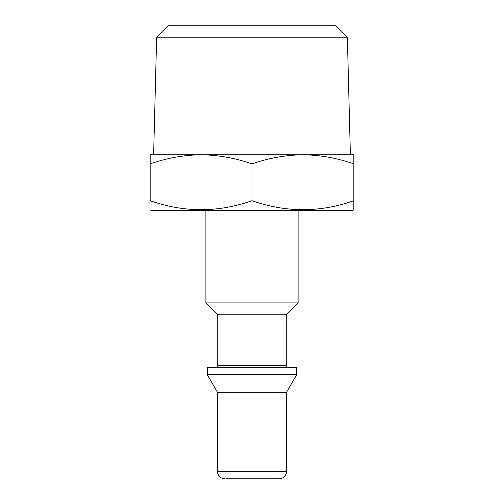 <?xml version="1.0" encoding="UTF-8"?>
<svg xmlns="http://www.w3.org/2000/svg" width="504" height="504" viewBox="0 0 504 504"><rect width="100%" height="100%" fill="white"/><g stroke="black" fill="none" stroke-linecap="round" stroke-linejoin="round"><path stroke-width="0.76" d="M226.542 478.8L279.122 478.8A7.409 7.409 0 0 0 286.53 471.391L286.53 392.295L296.711 374.655L296.711 367.712L207.289 367.712L207.289 374.655L296.711 374.655M156.65 37.233L168.683 25.2L335.317 25.2L347.351 37.233L156.65 37.233L153.632 154.797M224.879 478.8A7.409 7.409 0 0 1 217.47 471.391L217.47 392.295L286.53 392.295M217.47 392.295L207.289 374.655M217.747 365.4L286.253 365.4L286.253 314.761L217.747 314.761L217.747 365.4A2.312 2.312 0 0 1 215.435 367.712M286.253 365.4A2.312 2.312 0 0 0 288.565 367.712M286.253 314.761L298.103 302.917L298.103 210.344M217.747 314.761L205.897 302.917L298.103 302.917M205.897 302.917L205.897 210.344M150.173 209.809L151.099 210.344L352.901 210.344L353.827 209.809L353.827 200.712C319.971 212.663 286.026 212.663 252 200.712C218.144 212.663 184.199 212.663 150.173 200.712L150.173 163.894C166.792 158.067 183.765 155.037 201.083 154.797C218.446 155.043 235.418 158.073 252 163.894L252 200.712M279.122 478.8L277.458 478.8M252 163.894C268.626 158.067 285.598 155.037 302.917 154.797C320.273 155.043 337.245 158.073 353.827 163.894L353.827 209.809M353.827 163.894L353.827 154.797L150.173 154.797L150.173 163.894M217.47 471.391L286.53 471.391M347.351 37.233L350.368 154.797"/></g></svg>

